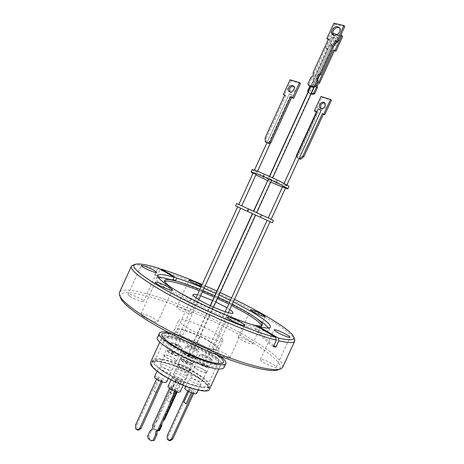 <?xml version="1.0" encoding="UTF-8"?>
<svg xmlns="http://www.w3.org/2000/svg" width="464" height="464" viewBox="0 0 464 464"><rect width="100%" height="100%" fill="white"/><g stroke="black" fill="none" stroke-linecap="round" stroke-linejoin="round"><path stroke-width="0.35" stroke-dasharray="2.32 1.74" d="M186.168 326.998C198.899 335.141 222.552 343.592 222.935 340.286C223.271 338.906 220.632 336.481 215.018 333.019C202.379 325.131 179.701 316.935 178.878 320.119C178.472 321.372 180.902 323.663 186.168 326.998M223.886 367.627C227.551 361.833 186.406 339.677 166.663 336.446C161.426 335.484 158.386 335.756 157.557 337.258M168.478 332.45L168.484 332.456C182.491 335.014 209.31 347.292 220.394 356.224M170.561 348.737C187.375 360.168 219.484 371.043 220.226 365.87C220.806 363.666 217.343 360.139 209.844 355.291C193.163 344.369 162.823 333.906 161.281 338.882C160.596 340.825 163.688 344.114 170.561 348.737M209.461 389.296C210.198 386.756 206.869 382.962 199.462 377.922C183.007 366.554 152.476 356.578 150.58 362.338M198.731 377.835C182.915 366.896 153.549 357.303 151.74 362.842C150.945 365.017 153.804 368.428 160.324 373.068C176.239 384.528 207.257 394.446 208.324 388.751C209.032 386.315 205.836 382.672 198.731 377.835M161.565 370.347C155.034 365.731 152.163 362.349 152.94 360.209C154.715 354.751 184.057 364.397 199.903 375.289C207.014 380.109 210.227 383.716 209.531 386.118C208.504 391.732 177.503 381.756 161.565 370.347M201.417 390.439C205.21 390.798 207.425 390.311 208.069 388.989C211.671 383.218 176.674 363.869 159.622 361.885C155.15 361.27 152.517 361.7 151.722 363.19C147.233 368.468 184.945 389.354 201.417 390.439M202.791 387.446C206.573 387.823 208.783 387.365 209.415 386.06C212.964 380.399 177.938 361.096 160.927 359.032C156.461 358.388 153.839 358.8 153.062 360.261C148.619 365.435 186.36 386.268 202.791 387.446M166.535 382.237C167.4 380.99 159.9 376.809 156.235 376.49L154.547 376.826M169.232 373.131L170.839 372.83C171.668 371.652 164.152 367.511 160.509 367.128L158.85 367.418C157.98 368.573 165.613 372.783 169.232 373.131M196.649 393.495C197.519 392.248 189.851 387.945 186.354 387.695L184.869 388.026M199.503 384.499L200.912 384.204C201.747 383.038 194.062 378.769 190.588 378.456L189.126 378.74C188.251 379.888 196.052 384.227 199.503 384.499M180.2 391.877C181.099 390.572 173.356 386.222 169.685 385.955L168.055 386.315M183.031 382.643L184.579 382.324C185.443 381.095 177.683 376.78 174.035 376.449L172.428 376.762C171.523 377.969 179.411 382.353 183.031 382.643M181.615 384.412L183.106 384.093C183.941 382.904 176.517 378.769 173.02 378.462L171.477 378.775C170.607 379.946 178.147 384.146 181.615 384.412M185.826 375.219L187.294 374.947C188.1 373.827 180.658 369.721 177.184 369.361L175.665 369.622C174.824 370.724 182.381 374.895 185.826 375.219M177.202 391.987L181.14 383.397L175.821 379.726L158.943 416.597L158.839 419.537L156.884 421.092L155.672 421.034L153.149 426.549L154.367 426.596L155.017 428.939L153.799 428.898L153.149 426.549M158.943 416.597L157.737 416.533L157.632 419.479L155.672 421.034M215.493 352.501C220.348 355.772 229.692 359.136 229.947 357.727C230.109 357.17 229.175 356.224 227.145 354.89C222.285 351.654 213.109 348.336 212.79 349.728C212.616 350.262 213.521 351.184 215.493 352.501M263.308 362.309C267.931 365.284 276.045 368.306 276.248 367.14C276.376 366.624 275.378 365.696 273.25 364.344C266.788 360.702 262.502 359.113 260.403 359.571C260.263 360.064 261.232 360.975 263.308 362.309M240.561 339.416C246.593 342.763 250.595 344.276 252.578 343.952C252.689 343.54 251.836 342.774 250.026 341.649C244.047 338.331 240.062 336.835 238.084 337.154C237.968 337.554 238.792 338.308 240.561 339.416M201.289 286.456L203.441 286.758L201.799 285.343M178.785 309.082C182.758 311.657 191.011 314.72 191.133 313.681C191.238 313.333 190.553 312.69 189.068 311.75C185.095 309.198 176.964 306.176 176.784 307.197C176.68 307.533 177.341 308.166 178.785 309.082M129.833 296.38C133.934 299.158 143.411 302.58 143.567 301.356L141.682 299.454C137.576 296.699 128.244 293.318 128.023 294.53L129.833 296.38M142.958 316.419C147.5 319.574 157.679 323.17 157.899 321.726C158.056 321.268 157.331 320.502 155.736 319.429C151.189 316.315 141.184 312.759 140.882 314.186C140.725 314.627 141.421 315.375 142.958 316.419M281.132 368.718L278.516 369.622C285.024 366.38 272.948 354.914 252.004 342.113C205.245 312.655 116.621 280.61 120.356 297.209L119.329 294.64M282.651 367.268C283.533 361.92 273.917 353.081 253.796 340.744C208.493 312.487 124.874 281.097 119.434 292.54M172.127 288.121L178.425 292.187C197.438 303.943 234.825 320.421 251.569 324.493M164.703 281.219L164.024 281.81C163.334 283.678 167.898 287.657 177.718 293.741C190.913 301.809 212.616 312.307 230.567 319.255C249.406 326.331 259.759 328.75 261.638 326.499L261.644 325.6M232.261 304.123L229.384 302.661M218.034 297.192L214.791 295.707M202.994 290.586L199.967 289.35M255.884 317.927L249.336 313.96C228.236 301.617 194.77 286.7 174.273 280.563M158.404 277.559L156.461 278.522C155.643 280.639 160.817 285.174 171.964 292.117C187.114 301.42 212.326 313.635 233.154 321.697C254.98 329.898 266.951 332.688 269.068 330.078L268.528 327.978M159.082 268.366L157.209 269.352C145.36 265.744 137.379 264.318 133.267 265.066M157.209 269.352L154.68 274.914L157.226 275.68L159.749 270.135C189.503 279.485 234.761 299.75 264.718 317.022C281.37 326.61 291.27 333.883 294.414 338.842M273.818 345.68C267.699 340.941 262.293 335.484 257.595 329.307L258.558 327.207M257.595 329.307L255.13 328.663L256.389 325.925M215.847 301.965L212.605 300.486M200.616 295.783L197.449 294.849M210.911 353.336C223.335 361.7 224.599 365.539 214.716 364.849C204.433 363.387 183.379 354.542 171.349 346.585C159.413 338.024 158.972 334.503 170.021 336.029C180.658 338.018 199.201 345.889 210.911 353.336M172.312 337.508C168.206 336.754 165.828 336.963 165.196 338.134C161.402 342.212 197.026 361.386 212.193 363.225C215.708 363.741 217.72 363.474 218.237 362.419C221.229 357.912 188.03 340.066 172.312 337.508M162.116 359.838C157.94 359.246 155.486 359.629 154.756 360.998C150.603 365.876 186.012 385.422 201.486 386.558C205.065 386.924 207.147 386.489 207.75 385.259C211.108 379.952 178.106 361.758 162.116 359.838M170.584 370.173L172.179 369.889C173.002 368.735 165.48 364.6 161.849 364.199L160.19 364.472C159.332 365.609 166.976 369.808 170.584 370.173M166.013 355.082C169.621 355.546 177.161 359.652 176.372 360.731L174.795 360.969C171.21 360.54 163.548 356.369 164.378 355.308L166.013 355.082M200.842 381.576L202.246 381.304C203.07 380.155 195.379 375.898 191.91 375.567L190.455 375.834C189.59 376.959 197.397 381.286 200.842 381.576M196.034 366.566C199.479 366.954 207.188 371.183 206.393 372.256L205.007 372.493C201.596 372.14 193.766 367.848 194.602 366.792L196.034 366.566M184.405 379.639L185.948 379.337C186.801 378.131 179.034 373.827 175.392 373.474L173.797 373.775C172.904 374.953 180.798 379.332 184.405 379.639M179.632 364.217C183.239 364.629 191.029 368.903 190.211 370.034L188.691 370.289C185.107 369.918 177.19 365.574 178.054 364.466L179.632 364.217M187.143 372.343L188.604 372.087C189.399 370.985 181.952 366.891 178.489 366.514L176.975 366.763C176.14 367.842 183.703 372 187.143 372.343M182.543 357.645C185.983 358.086 193.447 362.146 192.688 363.179L191.243 363.393C187.833 362.993 180.252 358.863 181.053 357.854L182.543 357.645M175.079 361.154L176.755 360.911C177.59 359.757 169.569 355.389 165.735 354.896L163.989 355.134C163.108 356.265 171.268 360.708 175.079 361.154M196.353 368.938C201.486 371.902 204.96 373.068 206.776 372.435C206.921 371.942 206.196 371.159 204.589 370.081C199.491 367.146 196.034 365.992 194.219 366.618C194.068 367.099 194.776 367.871 196.353 368.938M179.742 366.63C185.049 369.704 188.668 370.898 190.6 370.214C190.762 369.704 190.049 368.915 188.465 367.842C183.199 364.791 179.597 363.608 177.66 364.286C177.497 364.785 178.193 365.562 179.742 366.63M191.528 363.579L193.059 363.353C193.871 362.251 185.925 357.93 182.265 357.466L180.676 357.68C179.823 358.759 187.897 363.155 191.528 363.579M172.138 342.716L178.472 345.152C181.743 346.863 182.329 347.809 180.241 347.988L173.838 345.535C171.489 344.114 168.803 342.386 172.138 342.716M209.722 357.576C212.344 359.484 212.321 360.134 209.647 359.525L202.704 356.433C200.158 354.635 200.21 353.997 202.861 354.525C204.74 354.983 207.025 355.998 209.722 357.576M193.72 354.972C196.51 357.147 196.168 357.732 192.693 356.735L186.284 353.765C183.541 351.66 183.906 351.086 187.398 352.043L193.72 354.972M196.545 350.778C194.95 350.593 192.421 349.525 188.947 347.565C186.737 346.04 186.592 345.39 188.517 345.622C190.107 345.813 192.606 346.875 196.034 348.8C198.256 350.32 198.43 350.981 196.545 350.778M237.974 207.008L240.642 208.232L237.974 207.008M177.265 346.057L174.684 344.671L177.265 346.057M267.403 220.458L270.077 221.688L267.403 220.458M207.356 357.732L204.775 356.335L207.356 357.732M252.886 213.858L255.618 215.11L252.886 213.858M191.156 355.111L188.523 353.684L191.156 355.111M252.677 213.695L255.293 214.89L252.677 213.695M193.598 348.887L191.069 347.53L193.598 348.887M248.281 208.835L247.161 211.219M235.59 205.906L272.333 222.732M236.675 203.534L273.424 220.359M253.24 172.776L256.221 174.145M241.425 205.703L238.751 204.479L241.425 205.703M282.559 186.702L285.505 188.048M270.889 219.205L268.209 217.981L270.889 219.205M267.56 180.432L270.46 181.76L267.798 180.502M256.076 212.442L253.454 211.248L256.076 212.442M268.441 179.104L271.475 180.49M256.435 212.553L253.698 211.3L256.435 212.553M282.385 187.067L285.418 188.233M252.161 169.633C251.366 170.149 269.468 178.988 280.9 183.692C285.934 185.774 288.625 186.702 288.968 186.482M266.968 142.79L289.333 93.798L292.32 95.178L291.027 94.291L268.581 143.399M257.027 171.564L254.33 170.381L257.027 171.564M286.34 185.519L283.637 184.336L286.34 185.519M318.292 108.767L319.51 109.603L297.378 157.859L299.019 158.479L321.192 110.148L319.51 109.603M332.334 46.406L332.288 45.988L329.562 44.991L330.942 46.046L309.476 92.922L310.845 93.345L332.334 46.406L330.942 46.046M271.266 179.266L268.621 178.106L271.266 179.266M310.903 86.571L333.256 37.503L336.313 38.901L334.869 37.781L312.33 87.006M272.316 177.88L269.555 176.668L272.316 177.88M293.782 86.356L294.483 86.762C295.359 87.655 295.498 88.839 294.895 90.323C293.492 92.62 291.885 93.264 290.087 92.261L289.745 91.889M320.839 108.495L321.134 108.814C322.973 109.875 324.597 109.272 326.012 107.004L325.583 103.495L324.933 103.089M337.606 41.905L337.699 41.719C338.413 40.014 338.308 38.599 337.38 37.48C334.915 35.85 332.642 36.662 330.559 39.916C329.84 41.638 329.956 43.059 330.902 44.184L334.573 44.741M338.575 42.543C339.288 40.844 339.184 39.428 338.262 38.309C335.797 36.685 333.529 37.491 331.447 40.733C330.728 42.456 330.844 43.877 331.789 44.996C334.242 46.586 336.504 45.768 338.575 42.543M316.674 83.822L316.332 84.57M339.549 27.915L340.199 28.455C341.133 29.615 341.231 31.076 340.495 32.834C338.285 36.262 335.895 37.126 333.326 35.432L333.048 35.078M328.228 39.544L329.423 39.846L314.192 73.126L314.145 76.195L311.709 78.561L310.729 77.778M311.141 93.867L309.157 93.247L308.224 92.527L309.476 92.922M310.845 93.345L311.309 93.49M307.591 91.048L308.525 91.768L310.979 86.414C313.548 84.906 314.47 82.899 313.734 80.394L328.036 49.138L326.488 48.732L333.169 34.133L342.676 36.482M308.525 91.768L309.157 93.247M298.967 158.694L296.815 157.638L296.322 156.675M296.177 156.003L297.175 156.617L297.818 158.253M297.175 156.617L317.457 112.392L316.338 112.027M315.3 111.685L321.923 97.231L331.453 100.207M344.798 26.448L334.811 24.099L333.883 23.2M334.811 24.099L327.793 39.434M329.423 39.846L328.483 38.982M314.192 73.126L313.223 72.332M311.709 78.561L308.931 84.628L309.592 86.171M307.945 83.862L308.931 84.628M308.224 92.527L307.98 92.133M309.795 86.234L310.051 85.683L310.979 86.414M310.051 85.683C312.626 84.175 313.548 82.163 312.811 79.657L313.734 80.394M312.811 79.657L327.143 48.337L328.036 49.138M327.143 48.337L325.589 47.925L326.488 48.732M325.589 47.925L332.282 33.304L333.169 34.133M337.374 34.556L340.709 35.374M316.5 111.685L317.457 112.392M320.972 96.489L321.923 97.231M300.504 83.41L291.125 80.562L290.087 79.767M291.125 80.562L284.403 95.277M284.56 95.329L285.778 95.717L284.728 94.958M285.778 95.717L266.249 138.463L266.417 142.581M333.407 37.416L334.869 37.781M297.378 157.859L296.815 157.638M289.374 93.763L291.027 94.291M252.973 173.356L255.867 174.922M267.502 180.566L270.756 182.056M229.75 309.598L227.012 307.841M231.629 305.503L228.752 304.042M217.401 298.567L214.165 297.082M202.362 291.966L199.334 290.731M233.317 301.832L230.428 300.394M219.054 294.953L215.818 293.468M204.032 288.312L201.016 287.054M160.985 269.491L159.749 270.135M234.465 299.321L231.565 297.905M220.168 292.529L216.926 291.044M205.169 285.83L202.165 284.536M273.389 346.608C266.435 341.533 260.35 335.547 255.13 328.663M173.026 279.757L170.636 279.519M168.594 279.229L158.485 276.538L154.68 274.914M175.56 280.523L173.426 280.314M172.886 280.244L161.031 277.298L157.226 275.68M170.746 392.672L170.363 392.759L172.863 394.168L170.746 392.672L176.233 380.689L175.856 380.764L178.362 382.156L172.863 394.168M156.884 421.092L154.367 426.596M153.799 428.898L156.409 430.905L157.719 430.952M155.017 428.939L157.627 430.94M157.441 430.853L156.409 430.905M158.578 429.966L160.666 425.407C160.364 422.75 161.194 420.947 163.148 419.99L179.962 383.27L178.362 382.156M161.165 425.424L160.666 425.407M163.641 420.013L163.148 419.99M161.779 424.084L163.369 420.604M147.651 436.148L148.932 436.177L151.357 430.882C153.375 429.896 154.234 428.023 153.932 425.256L171.373 387.144L170.131 387.017L175.676 390.914L176.912 391.036L176.558 391.813M150.075 430.841L151.357 430.882M151.032 440.754L152.32 440.771L149.599 438.648L148.932 436.177M149.599 438.648L148.318 438.625M152.656 425.21L153.932 425.256M167.301 400.821L169.899 402.3L167.301 400.821L173.031 388.304L171.373 387.144M188.552 389.232L189.66 389.986L189.382 390.566L189.648 389.986L191.841 391.506L191.574 392.086L191.852 391.506L192.943 392.266L194.149 392.387L189.759 389.354L188.552 389.232L187.758 390.966M186.25 403.697L183.721 402.247M189.759 389.354L168.484 435.754L168.496 439.263L167.249 439.246M168.496 439.263L170.363 440.684M169.377 440.672L170.358 440.684M138.672 430.082L136.857 428.661L135.523 428.62M136.857 428.661L136.886 425.117L158.41 378.015L157.116 377.864L161.414 380.892L162.702 381.031L162.278 381.959M153.845 391.088L156.391 392.527L153.845 391.088L159.477 378.769L158.41 378.015M176.233 380.689L174.644 379.587L157.737 416.533M175.821 379.726L174.644 379.587M179.962 383.27L181.14 383.397M175.676 390.914L175.433 391.442M169.522 388.356L170.131 387.017M176.912 391.036L175.247 389.864L169.499 402.404M175.247 389.864L175.636 389.772L173.031 388.304M189.382 390.566L184.069 402.149M191.284 392.718L191.574 392.086M192.525 393.182L192.943 392.266M193.627 393.518L194.149 392.387M161.414 380.892L161.112 381.541M156.519 379.175L157.116 377.864M162.702 381.031L161.623 380.277L155.979 392.625M161.623 380.277L162.029 380.19L159.477 378.769M182.601 361.578L180.925 359.374C183.06 359.194 186.174 360.308 190.281 362.72L192.177 364.779C190.489 365.348 187.294 364.281 182.601 361.578M182.584 361.618L180.722 359.583C182.422 359.02 185.6 360.076 190.263 362.755L192.16 364.82C190.472 365.388 187.276 364.321 182.584 361.618M185.467 361.143L188.094 362.575L185.467 361.143M187.572 362.941L184.945 361.502L187.572 362.941M182.909 361.334C181.337 360.261 180.803 359.559 181.314 359.235C183.338 359.061 186.308 360.128 190.223 362.425L192.038 364.147C190.994 365.104 187.949 364.165 182.909 361.334M176.83 355.76L168.774 352.379L167.023 350.459L168.548 350.274L176.511 353.62L178.315 355.325L176.83 355.76M176.813 355.795C173.461 355.366 166.245 351.463 167.005 350.5L168.531 350.308C171.906 350.772 179.011 354.624 178.286 355.604L176.813 355.795M171.703 352.019L174.273 353.411L171.703 352.019M173.745 353.765L171.164 352.367L173.745 353.765M169.082 352.141C167.597 351.126 167.092 350.465 167.579 350.158C169.609 350.001 172.567 351.057 176.453 353.324L178.17 354.948C177.091 355.865 174.064 354.931 169.082 352.141M193.221 358.33L185.42 355.047L183.622 353.139L185.02 352.971L192.74 356.219L194.578 357.93L193.221 358.33M193.21 358.365C190.008 357.959 182.874 354.09 183.605 353.179L185.003 353.005C188.222 353.446 195.257 357.257 194.555 358.191L193.21 358.365M188.14 354.676L190.658 356.039L188.14 354.676M190.165 356.381L187.642 355.012L190.165 356.381M185.716 354.815C184.214 353.806 183.698 353.15 184.156 352.855C186.064 352.715 188.906 353.742 192.682 355.934L194.439 357.564C193.43 358.411 190.524 357.495 185.716 354.815M199.114 364.031L197.386 361.856C199.387 361.694 202.379 362.778 206.37 365.11L208.313 367.152C206.729 367.674 203.661 366.635 199.114 364.031M199.097 364.066L197.2 362.048C198.789 361.531 201.84 362.564 206.352 365.145L208.295 367.186C206.712 367.714 203.644 366.67 199.097 364.066M201.776 363.585L204.346 364.988L201.776 363.585M203.864 365.336L201.289 363.933L203.864 365.336M199.41 363.793C197.826 362.726 197.275 362.036 197.763 361.723C199.665 361.572 202.519 362.604 206.323 364.82L208.179 366.548C207.199 367.43 204.276 366.514 199.41 363.793M181.876 336.388C194.532 344.677 218.248 352.971 218.73 349.444C219.112 347.965 216.514 345.465 210.929 341.939C198.354 333.923 175.618 325.873 174.69 329.283C174.249 330.623 176.639 332.995 181.876 336.388M170.41 333.564C181.343 335.663 200.61 343.882 212.524 351.48L218.289 355.482M209.595 341.684C198.227 334.428 177.642 327.143 176.83 330.229C176.43 331.453 178.599 333.599 183.344 336.673C194.781 344.143 216.16 351.631 216.618 348.447C216.966 347.118 214.623 344.862 209.595 341.684M171.088 343.174C174.893 343.749 182.938 348.07 182.143 349.125L180.496 349.311C176.72 348.777 168.536 344.381 169.377 343.348L171.088 343.174M209.89 358.539C211.503 359.588 212.245 360.342 212.112 360.801C210.343 361.34 206.88 360.145 201.724 357.222C200.135 356.178 199.41 355.436 199.549 354.989C201.324 354.455 204.769 355.639 209.89 358.539M193.906 355.963C195.501 357.013 196.226 357.779 196.081 358.249C194.196 358.834 190.588 357.605 185.264 354.571C183.698 353.527 182.99 352.779 183.135 352.321C185.032 351.741 188.616 352.953 193.906 355.963M187.485 346.063L196.208 349.752C197.739 350.749 198.435 351.463 198.308 351.892L196.806 352.06C194.016 351.457 191.069 350.21 187.972 348.331C186.47 347.345 185.786 346.643 185.919 346.219L187.485 346.063M265.159 137.796L266.249 138.463M167.237 435.731L168.484 435.754M135.552 425.07L136.886 425.117M222.935 340.286L218.73 349.444C217.854 352.025 217.697 354.003 218.26 355.383M218.701 356.491L211.596 351.167C199.526 343.708 181.372 335.46 169.377 333.912M170.503 333.523L174.69 329.283L178.878 320.119M220.226 365.87L218.805 368.961M152.94 360.209L151.74 362.842M208.069 388.989L209.415 386.06M168.304 378.369L170.839 372.83M198.203 390.108L200.912 384.204M183.181 385.369L184.579 382.324M183.106 384.093L187.294 374.947M229.947 357.727L244.801 325.403M276.248 367.14L290.041 337.276M252.578 343.952L262.421 322.579M262.491 322.422L265.164 316.622M191.133 313.681L203.441 286.758M143.567 301.356L156.71 272.455M157.899 321.726L172.37 289.983M261.638 326.499L262.317 325.026M269.068 330.078L270.46 327.062M193.076 294.663L176.83 330.229C173.669 334.486 171.523 336.423 170.387 336.046L168.206 336.267C172.562 335.246 198.169 344.793 210.418 353.121C214.896 356.108 217.314 358.04 217.68 358.916L216.085 356.236C216.16 356.34 214.739 353.742 216.618 348.447L232.928 312.91M154.756 360.998L165.196 338.134M172.179 369.889L176.372 360.731M202.246 381.304L206.393 372.256M185.948 379.337L190.211 370.034M188.604 372.087L192.688 363.179M176.755 360.911L182.143 349.125C182.561 348.389 182.108 347.536 180.786 346.573L171.964 342.641C170.595 342.328 169.731 342.56 169.377 343.348L163.989 355.134M206.776 372.435L212.112 360.801C212.083 359.211 212.93 360.221 209.827 357.611C205.187 354.85 199.613 353.04 199.549 354.989L194.219 366.618M190.6 370.214L196.081 358.249C196.144 356.671 196.765 357.524 193.83 355.012C188.535 351.834 182.816 350.424 183.135 352.321L177.66 364.286M193.059 363.353L198.308 351.892C198.772 351.016 198.047 349.995 196.133 348.835C191.586 346.132 185.965 344.288 185.919 346.219L180.676 357.68M198.853 299.645L177.654 346.016M228.346 312.666L207.698 357.686M213.486 307.122L191.533 355.064M255.293 214.89L193.952 348.847M248.733 209.067L247.66 211.416M261.597 214.96L260.524 217.309M261.36 214.826L260.263 217.222M270.46 181.76L256.354 212.57M263.894 174.644L262.798 177.045M264.086 175.52L263.007 177.874M276.973 181.395L275.894 183.756M277.025 180.635L275.929 183.036M292.32 95.178L270.396 143.144M257.514 171.315L257.317 171.755M286.903 185.003L286.59 185.687M332.479 46.325L271.527 179.435M336.313 38.901L319.597 75.394M317.666 79.617L314.174 87.238M293.451 85.979L294.483 86.762M325.583 103.495L324.638 102.764M338.262 38.309L337.38 37.48M339.277 27.556L340.199 28.455M332.682 34.829L333.326 35.432M331.789 44.996L330.902 44.184M321.134 108.814L320.444 108.292M289.292 91.675L290.087 92.261M333.256 37.503L310.81 86.542M329.562 44.991L310.573 86.472M269.398 176.413L268.621 178.106M284.043 183.454L283.637 184.336M289.333 93.798L266.945 142.779M277.147 180.687L276.045 183.089M277.095 181.453L276.01 183.808M264.202 175.572L263.123 177.927M264.016 174.702L262.914 177.103M248.379 208.881L247.283 211.277M261.481 214.878L260.385 217.274M261.713 215.012L260.64 217.361M248.855 209.125L247.776 211.474M210.244 305.643L191.069 347.53M210.465 305.747L188.523 353.684M225.226 311.738L204.775 356.335M196.081 297.853L174.684 344.671M176.975 366.763L181.053 357.854M173.797 373.775L178.054 364.466M190.455 375.834L194.602 366.792M160.19 364.472L164.378 355.308M207.75 385.259L218.237 362.419M156.461 278.522L157.835 275.5M164.024 281.81L164.697 280.331M140.882 314.186L155.353 282.379M128.023 294.53L141.172 265.559M176.784 307.197L189.086 280.25M238.084 337.154L250.63 309.848M260.403 359.571L274.149 329.759M212.79 349.728L227.609 317.428M158.485 276.538L161.031 277.298M156.501 430.917L157.383 430.94M151.624 440.777L151.2 440.771M175.856 380.764L170.363 392.759M175.636 389.772L169.899 402.3M189.306 390.073L188.657 391.483M162.029 380.19L156.391 392.527M171.477 378.775L175.665 369.622M171.03 379.819L172.428 376.762M185.652 386.321L189.126 378.74M157.105 371.223L158.85 367.418M151.722 363.19L153.062 360.261M209.531 386.118L208.324 388.751M161.281 338.882L159.871 341.98M188.094 362.575L187.949 362.883M181.314 359.235L180.925 359.374M185.084 361.195L184.945 361.502M192.038 364.147L192.189 364.53M174.273 353.411L174.133 353.713M167.579 350.158L167.197 350.297M171.303 352.066L171.164 352.367M178.17 354.948L178.315 355.325M190.658 356.039L190.524 356.335M184.156 352.855L183.785 352.988M187.781 354.722L187.642 355.012M194.439 357.564L194.578 357.93M204.346 364.988L204.212 365.284M197.763 361.723L197.386 361.856M201.428 363.637L201.289 363.933M208.179 366.548L208.319 366.92"/><path stroke-width="0.7" d="M159.436 333.146L157.557 337.258C152.65 342.391 197.577 366.624 216.473 368.718C220.777 369.309 223.248 368.944 223.886 367.627L225.777 363.521C225.15 364.797 222.697 365.127 218.405 364.501C199.584 362.251 154.605 338.099 159.436 333.146C160.242 331.69 163.258 331.458 168.478 332.45M220.394 356.224C224.553 359.525 226.351 361.955 225.777 363.521M159.871 341.98L150.58 362.338C149.75 364.594 152.72 368.138 159.488 372.963C176.047 384.9 208.371 395.229 209.461 389.296L218.805 368.961M157.105 371.223L154.547 376.826C153.648 378.056 161.263 382.301 164.906 382.585L166.535 382.237L168.304 378.369M185.652 386.321L184.869 388.026C183.959 389.244 191.742 393.617 195.216 393.826L196.649 393.495L198.203 390.108M171.03 379.819L168.055 386.315C167.115 387.602 174.986 392.022 178.634 392.248L180.2 391.877L183.181 385.369M175.433 391.442L157.864 429.815L155.805 431.433L155.695 434.553L156.971 434.582L154.315 440.377L151.624 440.777M157.864 429.815L159.135 429.85L157.081 431.474L156.971 434.582M230.463 319.882C235.422 322.944 244.69 326.499 244.801 325.403C244.905 324.98 243.919 324.139 241.848 322.886C236.884 319.853 227.783 316.355 227.609 317.428C227.493 317.834 228.445 318.652 230.463 319.882M277.188 332.212C281.897 335.014 289.959 338.186 290.041 337.276C290.116 336.881 289.072 336.046 286.903 334.776C280.366 331.267 276.115 329.597 274.149 329.759C274.056 330.142 275.071 330.96 277.188 332.212M253.222 311.878C259.312 315.108 263.297 316.692 265.164 316.622L262.496 314.551C256.453 311.35 252.497 309.784 250.63 309.848L253.222 311.878M201.799 285.343L201.277 285.035C197.229 282.628 189.155 279.456 189.086 280.25L191.18 281.938L201.289 286.456M143.08 267.2C147.274 269.793 156.681 273.412 156.71 272.455L154.727 270.767C150.533 268.192 141.271 264.619 141.172 265.559L143.08 267.2M157.557 284.351C162.203 287.286 172.295 291.108 172.37 289.983C172.475 289.635 171.709 288.956 170.079 287.953C165.428 285.047 155.504 281.277 155.353 282.379C155.243 282.715 155.979 283.371 157.557 284.351M120.356 297.209C121.388 301.269 127.994 307.458 140.174 315.764C159.604 328.877 192.78 345.61 221.96 356.828C251.169 368.062 272.838 372.592 278.516 369.622M133.267 265.066L131.335 266.295L119.434 292.54L119.329 294.64C120.356 298.729 127.101 305.01 139.565 313.478C159.454 326.847 193.5 344.004 223.393 355.523C253.327 367.059 275.43 371.728 281.132 368.718L282.651 367.268L294.739 341.11L294.414 338.842M251.569 324.493C258.1 326.14 261.684 326.314 262.317 325.026C262.711 324.023 261.476 322.352 258.616 320.009C255.56 317.533 251.157 314.621 245.41 311.274L232.261 304.123M261.644 325.6C260.478 322.892 254.852 318.582 244.766 312.672L231.629 305.503M229.384 302.661L218.034 297.192M214.791 295.707L202.994 290.586M199.967 289.35C187.468 284.316 177.782 281.149 170.914 279.856C167.272 279.218 165.201 279.38 164.697 280.331C164.134 281.654 166.611 284.246 172.127 288.121M174.273 280.563L163.92 277.965L158.404 277.559M131.335 266.295C130.106 269.155 137.153 275.419 152.482 285.082C183.315 304.616 248.095 333.338 276.358 340.164L273.389 346.608L275.836 347.182L273.818 345.68M258.558 327.207L258.848 326.575C265.913 328.315 269.787 328.477 270.46 327.062C270.843 324.342 264.231 319.035 250.63 311.135L233.317 301.832M201.016 287.054C191.951 283.318 183.843 280.32 176.685 278.058L175.56 280.523L173.026 279.757L174.151 277.281C164.424 274.41 158.984 273.818 157.835 275.5C157.052 277.553 162.249 282.025 173.426 288.915C194.619 302.018 236.42 320.63 256.389 325.925L275.732 337.363L276.358 340.164M268.528 327.978L264.613 324.069L255.884 317.927M174.151 277.281L159.082 268.366C145.992 264.358 137.86 263.082 134.688 264.532C131.324 266.661 138.034 273.006 154.825 283.562C185.014 302.551 248.078 330.536 275.732 337.363M227.012 307.841L215.847 301.965M212.605 300.486L200.616 295.783M197.449 294.849C194.834 294.193 193.372 294.13 193.076 294.663C192.821 295.556 195.124 297.441 199.972 300.307C211.659 307.272 232.835 315.305 232.928 312.91C233.137 312.313 232.075 311.211 229.75 309.598M272.333 222.732L235.59 205.906L236.675 203.534L273.424 220.359L272.333 222.732M241.738 205.83L256.221 174.145L255.931 173.965L253.24 172.776L238.751 204.473M271.167 219.31L285.505 188.048L285.256 187.885L282.559 186.702L268.227 217.958M256.731 212.686L271.475 180.49L271.196 180.31L268.441 179.104L253.704 211.3M270.756 182.056L282.385 187.067M285.418 188.233L287.871 188.86C288.939 188.535 270.199 179.411 258.645 174.65C253.849 172.672 251.326 171.79 251.076 172.011L252.973 173.356M287.871 188.86L288.968 186.482C290.052 186.11 271.33 176.946 259.753 172.219C254.951 170.253 252.422 169.389 252.161 169.633L251.076 172.011M321.192 110.148L318.292 108.767L284.043 183.454M289.745 91.889L289.652 88.682C290.713 86.78 292.088 86.002 293.782 86.356M288.614 87.911C290.029 85.596 291.641 84.953 293.451 85.979C294.327 86.872 294.466 88.061 293.863 89.546C292.453 91.849 290.847 92.498 289.043 91.489C288.15 90.596 288.005 89.401 288.614 87.911M325.067 106.279L324.638 102.764C322.787 101.68 321.152 102.283 319.731 104.568C319.139 106.018 319.29 107.196 320.183 108.095C322.022 109.156 323.646 108.553 325.067 106.279M324.933 103.089C323.188 102.648 321.772 103.379 320.682 105.293L320.839 108.495M316.332 84.57L316.448 87.145L317.364 87.876L314.702 93.687L313.774 92.968L312.104 93.74L313.032 94.453L311.141 93.867M340.709 35.374L341.806 35.641L342.676 36.482L335.924 51.214L334.347 50.796L319.748 82.673L317.405 84.924L317.364 87.876M333.048 35.078L333.001 31.018C334.799 28.002 336.98 26.97 339.549 27.915M332.067 30.131C334.289 26.68 336.696 25.822 339.277 27.556C340.211 28.722 340.309 30.183 339.567 31.946C337.357 35.38 334.962 36.25 332.392 34.551C331.429 33.391 331.325 31.917 332.067 30.131M313.652 87.406L315.41 86.588L314.43 85.817L317.028 80.144C316.245 77.505 317.219 75.383 319.951 73.77L335.118 40.646L336.777 41.064L343.882 25.543L333.883 23.2L326.853 38.57L328.483 38.982L313.223 72.332L313.171 75.406L310.729 77.778L307.945 83.862L308.606 85.405L312.672 86.64L313.652 87.406L309.592 86.171L308.606 85.405M311.309 93.49L312.104 93.74M314.43 85.817L312.672 86.64M313.032 94.453L314.702 93.687M300.579 159.309L303.949 156.577L302.957 155.956L299.587 158.7L300.579 159.309L298.967 158.694M316.338 112.027L314.337 110.971L320.972 96.489L330.513 99.464L331.453 100.207L324.754 114.794L323.338 114.324L303.949 156.577M269.137 143.608L265.327 141.92L265.159 137.796L284.728 94.958L283.353 94.517L290.087 79.767L299.477 82.615L292.674 97.51L290.51 96.814L269.775 142.175L268.047 142.947L269.137 143.608L270.86 142.837L269.775 142.175M265.327 141.92L268.047 142.947M315.41 86.588L318.002 80.927L317.028 80.144M318.002 80.927C317.214 78.294 318.188 76.171 320.914 74.565L319.951 73.77M320.914 74.565L336.052 41.516L335.118 40.646M336.052 41.516L337.705 41.934L336.777 41.064M337.705 41.934L344.798 26.448L343.882 25.543M328.228 39.544L326.853 38.57M307.98 92.133L307.591 91.048L309.795 86.234M332.514 33.356L337.374 34.556M341.806 35.641L335.043 50.408L335.924 51.214M335.043 50.408L333.459 49.99L334.347 50.796M333.459 49.99L318.832 81.931L319.748 82.673M318.832 81.931L316.674 83.822M316.448 87.145L313.774 92.968M334.573 44.741L337.606 41.905M296.322 156.675L296.177 156.003L316.5 111.685L314.337 110.971M330.513 99.464L323.802 114.08L324.754 114.794M323.802 114.08L322.387 113.616L323.338 114.324M322.387 113.616L302.957 155.956M270.86 142.837L291.554 97.573L290.51 96.814M291.554 97.573L293.712 98.269L292.674 97.51M293.712 98.269L300.504 83.41L299.477 82.615M284.56 95.329L283.353 94.517M299.587 158.7L299.06 158.497M255.867 174.922L267.502 180.566M267.798 180.502L253.477 211.195M228.752 304.042L217.401 298.567M214.165 297.082L202.362 291.966M199.334 290.731C180.885 283.371 169.343 280.204 164.703 281.219M230.428 300.394L219.054 294.953M215.818 293.468L204.032 288.312M258.848 326.575L278.162 337.983L278.794 340.773C288.509 343.029 293.828 343.14 294.739 341.11M278.794 340.773L275.836 347.182M202.165 284.536C187.125 278.127 173.611 273 161.617 269.161L160.985 269.491M278.162 337.983C289.176 340.564 294.42 340.379 293.886 337.421C292.825 331.313 266.127 314.76 234.465 299.321M231.565 297.905L220.168 292.529M216.926 291.044L205.169 285.83M176.685 278.058L161.617 269.161M170.636 279.519L168.594 279.229M173.426 280.314L172.886 280.244M157.383 430.94L159.541 430.546L157.441 430.853M158.328 430.511L158.578 429.966M159.541 430.546L161.878 425.453L161.165 425.424M163.369 420.604L164.355 420.048L163.641 420.013M161.878 425.453L161.779 424.084M154.315 440.377L151.032 440.754L148.318 438.625L147.651 436.148L150.075 430.841C152.099 429.855 152.958 427.982 152.656 425.21L169.522 388.356M155.695 434.553L153.033 440.359M188.657 391.483L183.721 402.247L186.25 403.697L191.284 392.718M169.377 440.672L170.363 440.684L172.759 439.008L171.512 438.99L169.111 440.672L167.249 439.246L167.237 435.731L187.758 390.966M137.518 430.047L138.672 430.082L141.062 428.365L139.728 428.324L137.338 430.047L135.523 428.62L135.552 425.07L156.519 379.175M164.355 420.048L177.202 391.987M176.558 391.813L159.135 429.85M171.512 438.99L192.525 393.182M172.759 439.008L193.627 393.518M162.278 381.959L141.062 428.365M161.112 381.541L139.728 428.324M218.289 355.482C226.531 362.384 224.907 364.797 213.423 362.715C202.037 360.18 182.822 351.758 171.512 344.323C158.868 335.321 158.502 331.731 170.41 333.564M169.377 333.912L168.177 333.976L170.503 333.523M170.914 279.856L163.92 277.965M240.636 208.249L198.853 299.645M270.065 221.711L228.346 312.666M255.618 215.116L213.486 307.122M270.396 143.144L257.514 171.315M321.25 110.113L286.903 185.003M319.597 75.394L317.666 79.617M314.174 87.238L272.658 177.903M332.392 34.551L332.682 34.829M310.81 86.542L269.625 176.517M310.573 86.472L269.398 176.413M266.945 142.779L254.434 170.155M252.364 213.631L210.244 305.643M252.584 213.73L210.465 305.747M267.119 220.371L225.226 311.738M237.655 206.874L196.081 297.853M134.688 264.532L132.101 265.501M293.886 337.421L294.849 340.008M258.616 320.009L264.613 324.069M218.26 355.383L219.437 357.442L218.701 356.491"/></g></svg>
